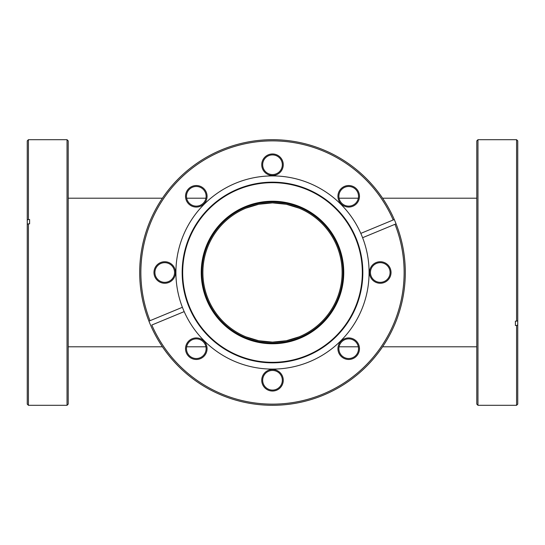 <?xml version="1.0" encoding="UTF-8"?>
<svg xmlns="http://www.w3.org/2000/svg" width="545" height="545" viewBox="0 0 545 545"><rect width="100%" height="100%" fill="white"/><g stroke="black" fill="none" stroke-linecap="round" stroke-linejoin="round"><path stroke-width="0.82" d="M245.856 208.176L258.684 204.266L272.5 202.883A69.617 69.617 0 0 0 202.883 272.5A69.617 69.617 0 0 0 272.5 342.117A69.617 69.617 0 0 0 342.117 272.5A69.617 69.617 0 0 0 272.5 202.883L286.316 204.266L299.144 208.176M476.8 198.203L382.576 198.203M358.344 198.203L339.058 198.203M476.8 346.797L382.576 346.797M358.344 346.797L339.058 346.797M205.942 198.203L186.656 198.203M162.424 198.203L68.2 198.203M205.942 346.797L186.656 346.797M162.424 346.797L68.2 346.797M68.2 140.862L68.2 404.138L67.035 405.303L67.035 139.697L68.2 140.862M28.422 219.526L27.25 219.969L27.25 140.862L28.422 139.697L28.422 219.526L29.593 219.526L29.593 223.845L28.422 223.845L28.422 405.303L67.035 405.303M28.422 405.303L27.25 404.138L27.25 224.295L28.422 223.845M27.25 219.969L27.25 224.295M29.593 219.526L29.593 223.845M343.759 272.5A71.259 71.259 0 0 1 272.5 343.759A71.259 71.259 0 0 1 201.241 272.5A71.259 71.259 0 0 1 272.5 201.241A71.259 71.259 0 0 1 343.759 272.5M201.943 272.5A70.557 70.557 0 0 0 272.5 343.057A70.557 70.557 0 0 0 343.057 272.5A70.557 70.557 0 0 0 272.5 201.943A70.557 70.557 0 0 0 201.943 272.5M359.468 196.295A10.764 10.764 0 0 1 348.705 207.066A10.764 10.764 0 0 1 337.934 196.295A10.764 10.764 0 0 1 348.705 185.532A10.764 10.764 0 0 1 359.468 196.295M338.874 196.295A9.83 9.83 0 0 0 348.705 206.126A9.83 9.83 0 0 0 358.528 196.295A9.83 9.83 0 0 0 348.705 186.472A9.83 9.83 0 0 0 338.874 196.295M391.031 272.5A10.764 10.764 0 0 1 380.267 283.264A10.764 10.764 0 0 1 369.503 272.5A10.764 10.764 0 0 1 380.267 261.736A10.764 10.764 0 0 1 391.031 272.5M370.437 272.5A9.83 9.83 0 0 0 380.267 282.33A9.83 9.83 0 0 0 390.091 272.5A9.83 9.83 0 0 0 380.267 262.67A9.83 9.83 0 0 0 370.437 272.5M359.468 348.705A10.764 10.764 0 0 1 348.705 359.468A10.764 10.764 0 0 1 337.934 348.705A10.764 10.764 0 0 1 348.705 337.934A10.764 10.764 0 0 1 359.468 348.705M338.874 348.705A9.83 9.83 0 0 0 348.705 358.528A9.83 9.83 0 0 0 358.528 348.705A9.83 9.83 0 0 0 348.705 338.874A9.83 9.83 0 0 0 338.874 348.705M283.264 380.267A10.764 10.764 0 0 1 272.5 391.031A10.764 10.764 0 0 1 261.736 380.267A10.764 10.764 0 0 1 272.5 369.503A10.764 10.764 0 0 1 283.264 380.267M262.67 380.267A9.83 9.83 0 0 0 272.5 390.091A9.83 9.83 0 0 0 282.33 380.267A9.83 9.83 0 0 0 272.5 370.437A9.83 9.83 0 0 0 262.67 380.267M207.066 348.705A10.764 10.764 0 0 1 196.295 359.468A10.764 10.764 0 0 1 185.532 348.705A10.764 10.764 0 0 1 196.295 337.934A10.764 10.764 0 0 1 207.066 348.705M186.472 348.705A9.83 9.83 0 0 0 196.295 358.528A9.83 9.83 0 0 0 206.126 348.705A9.83 9.83 0 0 0 196.295 338.874A9.83 9.83 0 0 0 186.472 348.705M175.497 272.5A10.764 10.764 0 0 1 164.733 283.264A10.764 10.764 0 0 1 153.969 272.5A10.764 10.764 0 0 1 164.733 261.736A10.764 10.764 0 0 1 175.497 272.5M154.909 272.5A9.83 9.83 0 0 0 164.733 282.33A9.83 9.83 0 0 0 174.564 272.5A9.83 9.83 0 0 0 164.733 262.67A9.83 9.83 0 0 0 154.909 272.5M207.066 196.295A10.764 10.764 0 0 1 196.295 207.066A10.764 10.764 0 0 1 185.532 196.295A10.764 10.764 0 0 1 196.295 185.532A10.764 10.764 0 0 1 207.066 196.295M186.472 196.295A9.83 9.83 0 0 0 196.295 206.126A9.83 9.83 0 0 0 206.126 196.295A9.83 9.83 0 0 0 196.295 186.472A9.83 9.83 0 0 0 186.472 196.295M283.264 164.733A10.764 10.764 0 0 1 272.5 175.497A10.764 10.764 0 0 1 261.736 164.733A10.764 10.764 0 0 1 272.5 153.969A10.764 10.764 0 0 1 283.264 164.733M262.67 164.733A9.83 9.83 0 0 0 272.5 174.564A9.83 9.83 0 0 0 282.33 164.733A9.83 9.83 0 0 0 272.5 154.909A9.83 9.83 0 0 0 262.67 164.733M362.834 272.5A90.334 90.334 0 0 1 272.5 362.834A90.334 90.334 0 0 1 182.166 272.5A90.334 90.334 0 0 1 272.5 182.166A90.334 90.334 0 0 1 362.834 272.5M362.323 272.5A89.823 89.823 0 0 1 272.5 362.323A89.823 89.823 0 0 1 182.677 272.5A89.823 89.823 0 0 1 272.5 182.677A89.823 89.823 0 0 1 362.323 272.5M394.28 219.526A132.803 132.803 0 0 1 299.552 402.517A132.803 132.803 0 0 1 139.697 272.5A132.803 132.803 0 0 1 394.28 219.526L393.197 219.969A131.638 131.638 0 0 0 140.862 272.5A131.638 131.638 0 0 0 150.011 320.705L182.391 307.291A96.588 96.588 0 0 0 369.088 272.5A96.588 96.588 0 0 0 252.512 178.004A96.588 96.588 0 0 0 182.391 307.291M148.928 321.155L150.011 320.705M184.183 311.617L151.803 325.031A131.638 131.638 0 0 0 322.872 394.117A131.638 131.638 0 0 0 394.989 224.295L362.609 237.709M396.072 223.845L394.989 224.295L396.072 223.845M393.197 219.969L360.817 233.383M477.965 405.303L476.8 404.138L476.8 140.862L477.965 139.697L477.965 405.303L516.578 405.303L516.578 325.474L515.406 325.474L515.406 321.155L516.578 321.155L516.578 139.697L477.965 139.697M516.578 139.697L517.75 140.862L517.75 320.705L516.578 321.155M516.578 325.474L517.75 325.031L517.75 320.705M517.75 325.031L517.75 404.138L516.578 405.303M515.406 325.474L515.406 321.155M299.144 336.824L286.316 340.734L272.5 342.117L258.684 340.734L245.856 336.824M274.803 202.917L277.984 203.094M283.952 203.83L286.316 204.266M286.316 340.734L283.604 341.231M276.274 342.015L274.258 342.097M270.197 342.083L267.016 341.906M261.048 341.17L258.684 340.734M258.684 204.266L261.396 203.769M268.726 202.985L270.742 202.903M28.422 139.697L67.035 139.697"/></g></svg>
